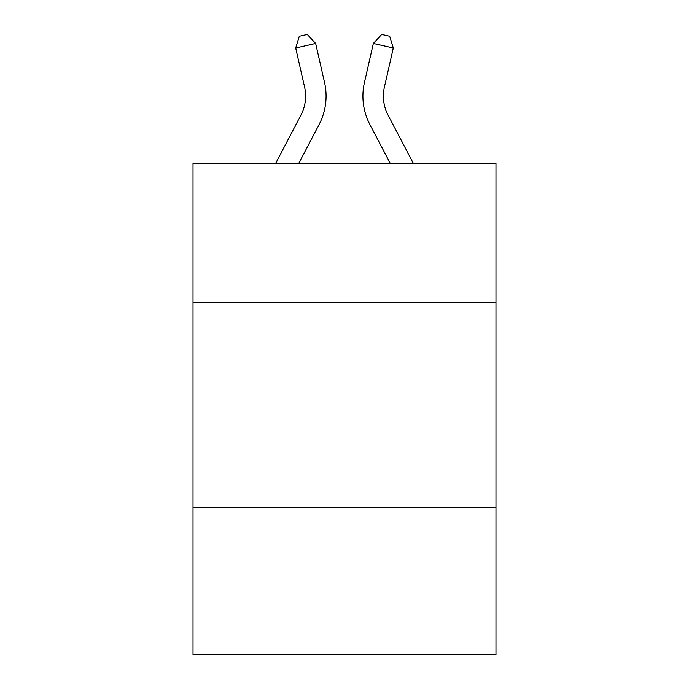 <?xml version="1.0" encoding="UTF-8"?>
<svg xmlns="http://www.w3.org/2000/svg" width="689" height="689" viewBox="0 0 689 689"><rect width="100%" height="100%" fill="white"/><g stroke="black" fill="none" stroke-linecap="round" stroke-linejoin="round"><path stroke-width="1.03" d="M495.977 302.471L495.977 163.276L193.023 163.276L193.023 302.471L495.977 302.471L495.977 654.55L193.023 654.55L193.023 302.471M495.977 507.164L193.023 507.164M304.581 87.038A40.944 40.944 -14.9 0 1 300.929 115.132A40.944 40.944 -14.9 0 0 304.581 87.038A40.944 40.944 -14.9 0 1 300.929 115.132A40.944 40.944 -14.9 0 0 304.581 87.038A40.944 40.944 -14.9 0 1 300.929 115.132A40.944 40.944 -14.9 0 0 304.581 87.038A40.944 40.944 -14.9 0 1 300.929 115.132A40.944 40.944 -14.9 0 0 304.581 87.038A40.944 40.944 -14.9 0 1 300.929 115.132A40.944 40.944 -14.9 0 0 304.581 87.038A40.944 40.944 -14.9 0 1 300.929 115.132A40.944 40.944 -14.9 0 0 304.581 87.038A40.944 40.944 -14.9 0 1 300.929 115.132A40.944 40.944 -14.9 0 0 304.581 87.038A40.944 40.944 -14.9 0 1 300.929 115.132A40.944 40.944 -14.9 0 0 304.581 87.038A40.944 40.944 -14.9 0 1 300.929 115.132A40.944 40.944 -14.9 0 0 304.581 87.038A40.944 40.944 -14.9 0 1 300.929 115.132A40.944 40.944 -14.9 0 0 304.581 87.038A40.944 40.944 -14.9 0 1 300.929 115.132A40.944 40.944 -14.9 0 0 304.581 87.038A40.944 40.944 -14.9 0 1 300.929 115.132A40.944 40.944 -14.9 0 0 304.581 87.038A40.944 40.944 -14.9 0 1 300.929 115.132A40.944 40.944 -14.9 0 0 304.581 87.038A40.944 40.944 -14.9 0 1 300.929 115.132A40.944 40.944 -14.9 0 0 304.581 87.038A40.944 40.944 -14.9 0 1 300.929 115.132A40.944 40.944 -14.9 0 0 304.581 87.038A40.944 40.944 -14.9 0 1 300.929 115.132A40.944 40.944 -14.9 0 0 304.581 87.038A40.944 40.944 -14.9 0 1 300.929 115.132A40.944 40.944 -14.9 0 0 304.581 87.038A40.944 40.944 -14.9 0 1 300.929 115.132A40.944 40.944 -14.9 0 0 304.581 87.038A40.944 40.944 -14.9 0 1 300.929 115.132A40.944 40.944 -14.9 0 0 304.581 87.038A40.944 40.944 -14.9 0 1 300.929 115.132A40.944 40.944 -14.9 0 0 304.581 87.038A40.944 40.944 -14.9 0 1 300.929 115.132A40.944 40.944 -14.9 0 0 304.581 87.038A40.944 40.944 -14.9 0 1 300.929 115.132A40.944 40.944 -14.9 0 0 304.581 87.038A40.944 40.944 -14.9 0 1 300.929 115.132A40.944 40.944 -14.9 0 0 304.581 87.038A40.944 40.944 -14.9 0 1 300.929 115.132A40.944 40.944 -14.9 0 0 304.581 87.038A40.944 40.944 -14.9 0 1 300.929 115.132A40.944 40.944 -14.9 0 0 304.581 87.038A40.944 40.944 -14.9 0 1 300.929 115.132A40.944 40.944 -14.9 0 0 304.581 87.038A40.944 40.944 -14.9 0 1 300.929 115.132A40.944 40.944 -14.9 0 0 304.581 87.038A40.944 40.944 -14.9 0 1 300.929 115.132A40.944 40.944 -14.9 0 0 304.581 87.038A40.944 40.944 -14.9 0 1 300.929 115.132A40.944 40.944 -14.9 0 0 304.581 87.038A40.944 40.944 -14.9 0 1 300.929 115.132L275.712 163.276L300.929 115.132A40.944 40.944 -18.4 0 0 304.581 87.038L295.693 48.015L299.31 36.267L307.294 34.45L315.648 43.467L324.545 82.491A61.407 61.407 165.1 0 1 319.067 124.631L298.819 163.276M413.288 163.276L388.071 115.132A40.944 40.944 18.4 0 1 384.419 87.038L393.307 48.015L373.352 43.467L364.455 82.491A61.407 61.407 -165.1 0 0 369.933 124.631L390.181 163.276M295.693 48.015L315.648 43.467L324.545 82.491M388.071 115.132A40.944 40.944 14.9 0 1 384.419 87.038A40.944 40.944 14.9 0 0 388.071 115.132A40.944 40.944 14.9 0 1 384.419 87.038A40.944 40.944 14.9 0 0 388.071 115.132A40.944 40.944 14.9 0 1 384.419 87.038A40.944 40.944 14.9 0 0 388.071 115.132A40.944 40.944 14.9 0 1 384.419 87.038A40.944 40.944 14.9 0 0 388.071 115.132A40.944 40.944 14.9 0 1 384.419 87.038A40.944 40.944 14.9 0 0 388.071 115.132A40.944 40.944 14.9 0 1 384.419 87.038A40.944 40.944 14.9 0 0 388.071 115.132A40.944 40.944 14.9 0 1 384.419 87.038A40.944 40.944 14.9 0 0 388.071 115.132A40.944 40.944 14.9 0 1 384.419 87.038A40.944 40.944 14.9 0 0 388.071 115.132A40.944 40.944 14.9 0 1 384.419 87.038A40.944 40.944 14.9 0 0 388.071 115.132A40.944 40.944 14.9 0 1 384.419 87.038A40.944 40.944 14.9 0 0 388.071 115.132A40.944 40.944 14.9 0 1 384.419 87.038A40.944 40.944 14.9 0 0 388.071 115.132A40.944 40.944 14.9 0 1 384.419 87.038A40.944 40.944 14.9 0 0 388.071 115.132A40.944 40.944 14.9 0 1 384.419 87.038A40.944 40.944 14.9 0 0 388.071 115.132A40.944 40.944 14.9 0 1 384.419 87.038A40.944 40.944 14.9 0 0 388.071 115.132A40.944 40.944 14.9 0 1 384.419 87.038A40.944 40.944 14.9 0 0 388.071 115.132A40.944 40.944 14.9 0 1 384.419 87.038A40.944 40.944 14.9 0 0 388.071 115.132A40.944 40.944 14.9 0 1 384.419 87.038A40.944 40.944 14.9 0 0 388.071 115.132A40.944 40.944 14.9 0 1 384.419 87.038A40.944 40.944 14.9 0 0 388.071 115.132A40.944 40.944 14.9 0 1 384.419 87.038A40.944 40.944 14.9 0 0 388.071 115.132A40.944 40.944 14.9 0 1 384.419 87.038A40.944 40.944 14.9 0 0 388.071 115.132A40.944 40.944 14.9 0 1 384.419 87.038A40.944 40.944 14.9 0 0 388.071 115.132A40.944 40.944 14.9 0 1 384.419 87.038A40.944 40.944 14.9 0 0 388.071 115.132A40.944 40.944 14.9 0 1 384.419 87.038A40.944 40.944 14.9 0 0 388.071 115.132A40.944 40.944 14.9 0 1 384.419 87.038A40.944 40.944 14.9 0 0 388.071 115.132A40.944 40.944 14.9 0 1 384.419 87.038A40.944 40.944 14.9 0 0 388.071 115.132A40.944 40.944 14.9 0 1 384.419 87.038A40.944 40.944 14.9 0 0 388.071 115.132A40.944 40.944 14.9 0 1 384.419 87.038A40.944 40.944 14.9 0 0 388.071 115.132A40.944 40.944 14.9 0 1 384.419 87.038A40.944 40.944 14.9 0 0 388.071 115.132A40.944 40.944 14.9 0 1 384.419 87.038A40.944 40.944 14.9 0 0 388.071 115.132A40.944 40.944 14.9 0 1 384.419 87.038M393.307 48.015L389.69 36.267L381.706 34.45L373.352 43.467L364.455 82.491"/></g></svg>
